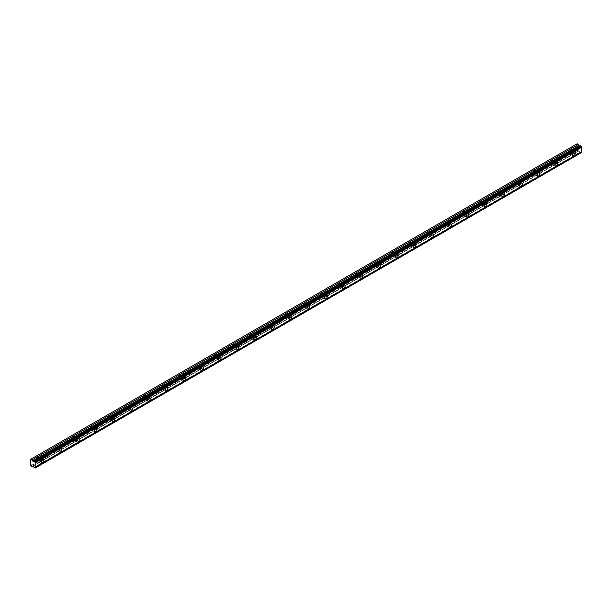 <?xml version="1.0" encoding="UTF-8"?>
<svg xmlns="http://www.w3.org/2000/svg" width="612" height="612" viewBox="0 0 612 612"><rect width="100%" height="100%" fill="white"/><g stroke="black" fill="none" stroke-linecap="round" stroke-linejoin="round"><path stroke-width="0.46" stroke-dasharray="3.06 2.29" d="M571.509 151.409A1.255 0.727 -60 0 1 572.136 151.348A1.255 0.727 -60 0 1 572.327 152.357A1.255 0.727 -60 0 1 571.509 153.459A1.255 0.727 -60 0 1 570.881 153.52A1.255 0.727 -60 0 1 570.69 152.518A1.255 0.727 -60 0 1 571.509 151.409M569.443 150.223A1.255 0.727 -60 0 1 570.07 150.154A1.255 0.727 -60 0 1 570.262 151.164A1.255 0.727 -60 0 1 569.443 152.266A1.255 0.727 -60 0 1 568.816 152.327A1.255 0.727 -60 0 1 568.625 151.325A1.255 0.727 -60 0 1 569.443 150.223M40.048 458.25A1.255 0.727 -60 0 1 40.675 458.189A1.255 0.727 -60 0 1 40.866 459.191A1.255 0.727 -60 0 1 40.048 460.293A1.255 0.727 -60 0 1 39.42 460.354A1.255 0.727 -60 0 1 39.229 459.352A1.255 0.727 -60 0 1 40.048 458.25M37.982 457.057A1.255 0.727 -60 0 1 38.61 456.996A1.255 0.727 -60 0 1 38.801 457.998A1.255 0.727 -60 0 1 37.982 459.099A1.255 0.727 -60 0 1 37.355 459.161A1.255 0.727 -60 0 1 37.164 458.159A1.255 0.727 -60 0 1 37.982 457.057M57.765 448.022A1.255 0.727 -60 0 1 58.392 447.961A1.255 0.727 -60 0 1 58.584 448.963A1.255 0.727 -60 0 1 57.765 450.065A1.255 0.727 -60 0 1 57.138 450.126A1.255 0.727 -60 0 1 56.947 449.124A1.255 0.727 -60 0 1 57.765 448.022M55.7 446.829A1.255 0.727 -60 0 1 56.319 446.768A1.255 0.727 -60 0 1 56.518 447.77A1.255 0.727 -60 0 1 55.7 448.871A1.255 0.727 -60 0 1 55.072 448.933A1.255 0.727 -60 0 1 54.881 447.93A1.255 0.727 -60 0 1 55.7 446.829M75.483 437.794A1.255 0.727 -60 0 1 76.102 437.733A1.255 0.727 -60 0 1 76.293 438.735A1.255 0.727 -60 0 1 75.483 439.837A1.255 0.727 -60 0 1 74.855 439.898A1.255 0.727 -60 0 1 74.664 438.896A1.255 0.727 -60 0 1 75.483 437.794M73.409 436.601A1.255 0.727 -60 0 1 74.037 436.54A1.255 0.727 -60 0 1 74.228 437.542A1.255 0.727 -60 0 1 73.409 438.643A1.255 0.727 -60 0 1 72.782 438.705A1.255 0.727 -60 0 1 72.591 437.702A1.255 0.727 -60 0 1 73.409 436.601M93.192 427.566A1.255 0.727 -60 0 1 93.82 427.505A1.255 0.727 -60 0 1 94.011 428.507A1.255 0.727 -60 0 1 93.192 429.609A1.255 0.727 -60 0 1 92.565 429.67A1.255 0.727 -60 0 1 92.374 428.668A1.255 0.727 -60 0 1 93.192 427.566M91.127 426.373A1.255 0.727 -60 0 1 91.754 426.312A1.255 0.727 -60 0 1 91.945 427.314A1.255 0.727 -60 0 1 91.127 428.415A1.255 0.727 -60 0 1 90.499 428.477A1.255 0.727 -60 0 1 90.308 427.474A1.255 0.727 -60 0 1 91.127 426.373M110.91 417.338A1.255 0.727 -60 0 1 111.537 417.277A1.255 0.727 -60 0 1 111.728 418.279A1.255 0.727 -60 0 1 110.91 419.381A1.255 0.727 -60 0 1 110.282 419.442A1.255 0.727 -60 0 1 110.091 418.44A1.255 0.727 -60 0 1 110.91 417.338M108.844 416.145A1.255 0.727 -60 0 1 109.471 416.084A1.255 0.727 -60 0 1 109.663 417.086A1.255 0.727 -60 0 1 108.844 418.187A1.255 0.727 -60 0 1 108.217 418.248A1.255 0.727 -60 0 1 108.026 417.246A1.255 0.727 -60 0 1 108.844 416.145M128.627 407.11A1.255 0.727 -60 0 1 129.254 407.049A1.255 0.727 -60 0 1 129.446 408.051A1.255 0.727 -60 0 1 128.627 409.153A1.255 0.727 -60 0 1 128 409.214A1.255 0.727 -60 0 1 127.809 408.212A1.255 0.727 -60 0 1 128.627 407.11M126.562 405.917A1.255 0.727 -60 0 1 127.181 405.855A1.255 0.727 -60 0 1 127.38 406.858A1.255 0.727 -60 0 1 126.562 407.959A1.255 0.727 -60 0 1 125.934 408.02A1.255 0.727 -60 0 1 125.743 407.018A1.255 0.727 -60 0 1 126.562 405.917M146.337 396.882A1.255 0.727 -60 0 1 146.964 396.821A1.255 0.727 -60 0 1 147.155 397.823A1.255 0.727 -60 0 1 146.337 398.925A1.255 0.727 -60 0 1 145.717 398.986A1.255 0.727 -60 0 1 145.518 397.984A1.255 0.727 -60 0 1 146.337 396.882M144.271 395.689A1.255 0.727 -60 0 1 144.899 395.627A1.255 0.727 -60 0 1 145.09 396.63A1.255 0.727 -60 0 1 144.271 397.731A1.255 0.727 -60 0 1 143.644 397.792A1.255 0.727 -60 0 1 143.453 396.79A1.255 0.727 -60 0 1 144.271 395.689M164.054 386.654A1.255 0.727 -60 0 1 164.682 386.593A1.255 0.727 -60 0 1 164.873 387.595A1.255 0.727 -60 0 1 164.054 388.697A1.255 0.727 -60 0 1 163.427 388.758A1.255 0.727 -60 0 1 163.236 387.756A1.255 0.727 -60 0 1 164.054 386.654M161.989 385.461A1.255 0.727 -60 0 1 162.616 385.399A1.255 0.727 -60 0 1 162.807 386.401A1.255 0.727 -60 0 1 161.989 387.503A1.255 0.727 -60 0 1 161.361 387.564A1.255 0.727 -60 0 1 161.17 386.562A1.255 0.727 -60 0 1 161.989 385.461M181.772 376.426A1.255 0.727 -60 0 1 182.399 376.365A1.255 0.727 -60 0 1 182.59 377.367A1.255 0.727 -60 0 1 181.772 378.468A1.255 0.727 -60 0 1 181.144 378.53A1.255 0.727 -60 0 1 180.953 377.528A1.255 0.727 -60 0 1 181.772 376.426M179.706 375.233A1.255 0.727 -60 0 1 180.333 375.171A1.255 0.727 -60 0 1 180.525 376.173A1.255 0.727 -60 0 1 179.706 377.275A1.255 0.727 -60 0 1 179.079 377.336A1.255 0.727 -60 0 1 178.888 376.334A1.255 0.727 -60 0 1 179.706 375.233M199.489 366.198A1.255 0.727 -60 0 1 200.116 366.137A1.255 0.727 -60 0 1 200.308 367.139A1.255 0.727 -60 0 1 199.489 368.24A1.255 0.727 -60 0 1 198.862 368.309A1.255 0.727 -60 0 1 198.671 367.299A1.255 0.727 -60 0 1 199.489 366.198M197.416 365.004A1.255 0.727 -60 0 1 198.043 364.943A1.255 0.727 -60 0 1 198.234 365.945A1.255 0.727 -60 0 1 197.416 367.047A1.255 0.727 -60 0 1 196.796 367.116A1.255 0.727 -60 0 1 196.605 366.106A1.255 0.727 -60 0 1 197.416 365.004M217.199 355.97A1.255 0.727 -60 0 1 217.826 355.909A1.255 0.727 -60 0 1 218.017 356.911A1.255 0.727 -60 0 1 217.199 358.012A1.255 0.727 -60 0 1 216.579 358.081A1.255 0.727 -60 0 1 216.38 357.071A1.255 0.727 -60 0 1 217.199 355.97M215.133 354.776A1.255 0.727 -60 0 1 215.761 354.715A1.255 0.727 -60 0 1 215.952 355.717A1.255 0.727 -60 0 1 215.133 356.819A1.255 0.727 -60 0 1 214.506 356.888A1.255 0.727 -60 0 1 214.315 355.878A1.255 0.727 -60 0 1 215.133 354.776M234.916 345.742A1.255 0.727 -60 0 1 235.543 345.681A1.255 0.727 -60 0 1 235.735 346.683A1.255 0.727 -60 0 1 234.916 347.784A1.255 0.727 -60 0 1 234.289 347.853A1.255 0.727 -60 0 1 234.098 346.843A1.255 0.727 -60 0 1 234.916 345.742M232.851 344.548A1.255 0.727 -60 0 1 233.478 344.487A1.255 0.727 -60 0 1 233.669 345.489A1.255 0.727 -60 0 1 232.851 346.591A1.255 0.727 -60 0 1 232.223 346.66A1.255 0.727 -60 0 1 232.032 345.65A1.255 0.727 -60 0 1 232.851 344.548M252.634 335.514A1.255 0.727 -60 0 1 253.261 335.452A1.255 0.727 -60 0 1 253.452 336.455A1.255 0.727 -60 0 1 252.634 337.556A1.255 0.727 -60 0 1 252.006 337.625A1.255 0.727 -60 0 1 251.815 336.615A1.255 0.727 -60 0 1 252.634 335.514M250.568 334.32A1.255 0.727 -60 0 1 251.195 334.259A1.255 0.727 -60 0 1 251.387 335.261A1.255 0.727 -60 0 1 250.568 336.363A1.255 0.727 -60 0 1 249.941 336.432A1.255 0.727 -60 0 1 249.75 335.422A1.255 0.727 -60 0 1 250.568 334.32M270.351 325.286A1.255 0.727 -60 0 1 270.971 325.224A1.255 0.727 -60 0 1 271.17 326.227A1.255 0.727 -60 0 1 270.351 327.328A1.255 0.727 -60 0 1 269.724 327.397A1.255 0.727 -60 0 1 269.532 326.387A1.255 0.727 -60 0 1 270.351 325.286M268.278 324.092A1.255 0.727 -60 0 1 268.905 324.031A1.255 0.727 -60 0 1 269.096 325.033A1.255 0.727 -60 0 1 268.278 326.142A1.255 0.727 -60 0 1 267.658 326.204A1.255 0.727 -60 0 1 267.459 325.194A1.255 0.727 -60 0 1 268.278 324.092M288.061 315.058A1.255 0.727 -60 0 1 288.688 314.996A1.255 0.727 -60 0 1 288.879 315.999A1.255 0.727 -60 0 1 288.061 317.108A1.255 0.727 -60 0 1 287.433 317.169A1.255 0.727 -60 0 1 287.242 316.159A1.255 0.727 -60 0 1 288.061 315.058M285.995 313.864A1.255 0.727 -60 0 1 286.623 313.803A1.255 0.727 -60 0 1 286.814 314.805A1.255 0.727 -60 0 1 285.995 315.914A1.255 0.727 -60 0 1 285.368 315.976A1.255 0.727 -60 0 1 285.177 314.966A1.255 0.727 -60 0 1 285.995 313.864M305.778 304.83A1.255 0.727 -60 0 1 306.405 304.768A1.255 0.727 -60 0 1 306.597 305.77A1.255 0.727 -60 0 1 305.778 306.88A1.255 0.727 -60 0 1 305.151 306.941A1.255 0.727 -60 0 1 304.96 305.931A1.255 0.727 -60 0 1 305.778 304.83M303.713 303.636A1.255 0.727 -60 0 1 304.34 303.575A1.255 0.727 -60 0 1 304.531 304.577A1.255 0.727 -60 0 1 303.713 305.686A1.255 0.727 -60 0 1 303.085 305.748A1.255 0.727 -60 0 1 302.894 304.738A1.255 0.727 -60 0 1 303.713 303.636M323.496 294.602A1.255 0.727 -60 0 1 324.123 294.54A1.255 0.727 -60 0 1 324.314 295.542A1.255 0.727 -60 0 1 323.496 296.652A1.255 0.727 -60 0 1 322.868 296.713A1.255 0.727 -60 0 1 322.677 295.703A1.255 0.727 -60 0 1 323.496 294.602M321.43 293.408A1.255 0.727 -60 0 1 322.05 293.347A1.255 0.727 -60 0 1 322.249 294.349A1.255 0.727 -60 0 1 321.43 295.458A1.255 0.727 -60 0 1 320.803 295.519A1.255 0.727 -60 0 1 320.612 294.51A1.255 0.727 -60 0 1 321.43 293.408M341.213 284.373A1.255 0.727 -60 0 1 341.833 284.312A1.255 0.727 -60 0 1 342.024 285.314A1.255 0.727 -60 0 1 341.213 286.424A1.255 0.727 -60 0 1 340.586 286.485A1.255 0.727 -60 0 1 340.394 285.475A1.255 0.727 -60 0 1 341.213 284.373M339.14 283.18A1.255 0.727 -60 0 1 339.767 283.119A1.255 0.727 -60 0 1 339.958 284.121A1.255 0.727 -60 0 1 339.14 285.23A1.255 0.727 -60 0 1 338.512 285.291A1.255 0.727 -60 0 1 338.321 284.282A1.255 0.727 -60 0 1 339.14 283.18M358.923 274.145A1.255 0.727 -60 0 1 359.55 274.084A1.255 0.727 -60 0 1 359.741 275.086A1.255 0.727 -60 0 1 358.923 276.196A1.255 0.727 -60 0 1 358.295 276.257A1.255 0.727 -60 0 1 358.104 275.255A1.255 0.727 -60 0 1 358.923 274.145M356.857 272.952A1.255 0.727 -60 0 1 357.485 272.891A1.255 0.727 -60 0 1 357.676 273.893A1.255 0.727 -60 0 1 356.857 275.002A1.255 0.727 -60 0 1 356.23 275.063A1.255 0.727 -60 0 1 356.039 274.061A1.255 0.727 -60 0 1 356.857 272.952M376.64 263.917A1.255 0.727 -60 0 1 377.267 263.856A1.255 0.727 -60 0 1 377.459 264.858A1.255 0.727 -60 0 1 376.64 265.968A1.255 0.727 -60 0 1 376.013 266.029A1.255 0.727 -60 0 1 375.822 265.027A1.255 0.727 -60 0 1 376.64 263.917M374.575 262.724A1.255 0.727 -60 0 1 375.202 262.663A1.255 0.727 -60 0 1 375.393 263.665A1.255 0.727 -60 0 1 374.575 264.774A1.255 0.727 -60 0 1 373.947 264.835A1.255 0.727 -60 0 1 373.756 263.833A1.255 0.727 -60 0 1 374.575 262.724M394.358 253.689A1.255 0.727 -60 0 1 394.985 253.628A1.255 0.727 -60 0 1 395.176 254.63A1.255 0.727 -60 0 1 394.358 255.74A1.255 0.727 -60 0 1 393.73 255.801A1.255 0.727 -60 0 1 393.539 254.799A1.255 0.727 -60 0 1 394.358 253.689M392.292 252.496A1.255 0.727 -60 0 1 392.912 252.435A1.255 0.727 -60 0 1 393.111 253.437A1.255 0.727 -60 0 1 392.292 254.546A1.255 0.727 -60 0 1 391.665 254.607A1.255 0.727 -60 0 1 391.473 253.605A1.255 0.727 -60 0 1 392.292 252.496M412.067 243.461A1.255 0.727 -60 0 1 412.695 243.4A1.255 0.727 -60 0 1 412.886 244.402A1.255 0.727 -60 0 1 412.067 245.511A1.255 0.727 -60 0 1 411.448 245.573A1.255 0.727 -60 0 1 411.249 244.57A1.255 0.727 -60 0 1 412.067 243.461M410.002 242.268A1.255 0.727 -60 0 1 410.629 242.207A1.255 0.727 -60 0 1 410.82 243.209A1.255 0.727 -60 0 1 410.002 244.318A1.255 0.727 -60 0 1 409.374 244.379A1.255 0.727 -60 0 1 409.183 243.377A1.255 0.727 -60 0 1 410.002 242.268M429.785 233.233A1.255 0.727 -60 0 1 430.412 233.172A1.255 0.727 -60 0 1 430.603 234.174A1.255 0.727 -60 0 1 429.785 235.283A1.255 0.727 -60 0 1 429.157 235.345A1.255 0.727 -60 0 1 428.966 234.342A1.255 0.727 -60 0 1 429.785 233.233M427.719 232.04A1.255 0.727 -60 0 1 428.346 231.979A1.255 0.727 -60 0 1 428.538 232.981A1.255 0.727 -60 0 1 427.719 234.09A1.255 0.727 -60 0 1 427.092 234.151A1.255 0.727 -60 0 1 426.901 233.149A1.255 0.727 -60 0 1 427.719 232.04M447.502 223.005A1.255 0.727 -60 0 1 448.129 222.944A1.255 0.727 -60 0 1 448.321 223.946A1.255 0.727 -60 0 1 447.502 225.055A1.255 0.727 -60 0 1 446.875 225.117A1.255 0.727 -60 0 1 446.683 224.114A1.255 0.727 -60 0 1 447.502 223.005M445.437 221.812A1.255 0.727 -60 0 1 446.064 221.751A1.255 0.727 -60 0 1 446.255 222.753A1.255 0.727 -60 0 1 445.437 223.862A1.255 0.727 -60 0 1 444.809 223.923A1.255 0.727 -60 0 1 444.618 222.921A1.255 0.727 -60 0 1 445.437 221.812M465.219 212.777A1.255 0.727 -60 0 1 465.847 212.716A1.255 0.727 -60 0 1 466.038 213.718A1.255 0.727 -60 0 1 465.219 214.827A1.255 0.727 -60 0 1 464.592 214.888A1.255 0.727 -60 0 1 464.401 213.886A1.255 0.727 -60 0 1 465.219 212.777M463.146 211.584A1.255 0.727 -60 0 1 463.774 211.523A1.255 0.727 -60 0 1 463.965 212.525A1.255 0.727 -60 0 1 463.146 213.634A1.255 0.727 -60 0 1 462.527 213.695A1.255 0.727 -60 0 1 462.335 212.693A1.255 0.727 -60 0 1 463.146 211.584M482.929 202.549A1.255 0.727 -60 0 1 483.557 202.488A1.255 0.727 -60 0 1 483.748 203.49A1.255 0.727 -60 0 1 482.929 204.599A1.255 0.727 -60 0 1 482.31 204.66A1.255 0.727 -60 0 1 482.111 203.658A1.255 0.727 -60 0 1 482.929 202.549M480.864 201.356A1.255 0.727 -60 0 1 481.491 201.294A1.255 0.727 -60 0 1 481.682 202.297A1.255 0.727 -60 0 1 480.864 203.406A1.255 0.727 -60 0 1 480.236 203.467A1.255 0.727 -60 0 1 480.045 202.465A1.255 0.727 -60 0 1 480.864 201.356M500.647 192.321A1.255 0.727 -60 0 1 501.274 192.26A1.255 0.727 -60 0 1 501.465 193.27A1.255 0.727 -60 0 1 500.647 194.371A1.255 0.727 -60 0 1 500.019 194.432A1.255 0.727 -60 0 1 499.828 193.43A1.255 0.727 -60 0 1 500.647 192.321M498.581 191.128A1.255 0.727 -60 0 1 499.208 191.066A1.255 0.727 -60 0 1 499.4 192.076A1.255 0.727 -60 0 1 498.581 193.178A1.255 0.727 -60 0 1 497.954 193.239A1.255 0.727 -60 0 1 497.763 192.237A1.255 0.727 -60 0 1 498.581 191.128M518.364 182.093A1.255 0.727 -60 0 1 518.991 182.032A1.255 0.727 -60 0 1 519.183 183.042A1.255 0.727 -60 0 1 518.364 184.143A1.255 0.727 -60 0 1 517.737 184.204A1.255 0.727 -60 0 1 517.545 183.202A1.255 0.727 -60 0 1 518.364 182.093M516.298 180.9A1.255 0.727 -60 0 1 516.926 180.838A1.255 0.727 -60 0 1 517.117 181.848A1.255 0.727 -60 0 1 516.298 182.95A1.255 0.727 -60 0 1 515.671 183.011A1.255 0.727 -60 0 1 515.48 182.009A1.255 0.727 -60 0 1 516.298 180.9M536.081 171.865A1.255 0.727 -60 0 1 536.701 171.804A1.255 0.727 -60 0 1 536.9 172.814A1.255 0.727 -60 0 1 536.081 173.915A1.255 0.727 -60 0 1 535.454 173.976A1.255 0.727 -60 0 1 535.263 172.974A1.255 0.727 -60 0 1 536.081 171.865M534.008 170.672A1.255 0.727 -60 0 1 534.636 170.61A1.255 0.727 -60 0 1 534.827 171.62A1.255 0.727 -60 0 1 534.008 172.722A1.255 0.727 -60 0 1 533.389 172.783A1.255 0.727 -60 0 1 533.19 171.781A1.255 0.727 -60 0 1 534.008 170.672M553.791 161.637A1.255 0.727 -60 0 1 554.418 161.576A1.255 0.727 -60 0 1 554.61 162.585A1.255 0.727 -60 0 1 553.791 163.687A1.255 0.727 -60 0 1 553.164 163.748A1.255 0.727 -60 0 1 552.973 162.746A1.255 0.727 -60 0 1 553.791 161.637M551.726 160.443A1.255 0.727 -60 0 1 552.353 160.382A1.255 0.727 -60 0 1 552.544 161.392A1.255 0.727 -60 0 1 551.726 162.494A1.255 0.727 -60 0 1 551.098 162.555A1.255 0.727 -60 0 1 550.907 161.553A1.255 0.727 -60 0 1 551.726 160.443M571.509 154.056A1.981 1.147 120 0 0 572.801 152.304A1.981 1.147 120 0 0 572.503 150.72A1.981 1.147 120 0 0 571.509 150.82A1.981 1.147 120 0 0 570.216 152.564A1.981 1.147 120 0 0 570.514 154.155A1.981 1.147 120 0 0 571.509 154.056M40.048 460.89A1.981 1.147 120 0 0 41.341 459.145A1.981 1.147 120 0 0 41.042 457.554A1.981 1.147 120 0 0 40.048 457.654A1.981 1.147 120 0 0 38.755 459.398A1.981 1.147 120 0 0 39.053 460.989A1.981 1.147 120 0 0 40.048 460.89M57.765 450.662A1.981 1.147 120 0 0 59.058 448.917A1.981 1.147 120 0 0 58.752 447.326A1.981 1.147 120 0 0 57.765 447.426A1.981 1.147 120 0 0 56.465 449.17A1.981 1.147 120 0 0 56.771 450.761A1.981 1.147 120 0 0 57.765 450.662M75.483 440.433A1.981 1.147 120 0 0 76.775 438.689A1.981 1.147 120 0 0 76.469 437.098A1.981 1.147 120 0 0 75.483 437.197A1.981 1.147 120 0 0 74.182 438.942A1.981 1.147 120 0 0 74.488 440.533A1.981 1.147 120 0 0 75.483 440.433M93.192 430.205A1.981 1.147 120 0 0 94.493 428.461A1.981 1.147 120 0 0 94.187 426.87A1.981 1.147 120 0 0 93.192 426.969A1.981 1.147 120 0 0 91.899 428.714A1.981 1.147 120 0 0 92.205 430.305A1.981 1.147 120 0 0 93.192 430.205M110.91 419.977A1.981 1.147 120 0 0 112.203 418.233A1.981 1.147 120 0 0 111.904 416.642A1.981 1.147 120 0 0 110.91 416.741A1.981 1.147 120 0 0 109.617 418.486A1.981 1.147 120 0 0 109.915 420.077A1.981 1.147 120 0 0 110.91 419.977M128.627 409.749A1.981 1.147 120 0 0 129.92 408.005A1.981 1.147 120 0 0 129.614 406.414A1.981 1.147 120 0 0 128.627 406.513A1.981 1.147 120 0 0 127.327 408.258A1.981 1.147 120 0 0 127.633 409.849A1.981 1.147 120 0 0 128.627 409.749M146.337 399.521A1.981 1.147 120 0 0 147.637 397.777A1.981 1.147 120 0 0 147.331 396.186A1.981 1.147 120 0 0 146.337 396.285A1.981 1.147 120 0 0 145.044 398.029A1.981 1.147 120 0 0 145.35 399.621A1.981 1.147 120 0 0 146.337 399.521M164.054 389.293A1.981 1.147 120 0 0 165.355 387.549A1.981 1.147 120 0 0 165.049 385.958A1.981 1.147 120 0 0 164.054 386.057A1.981 1.147 120 0 0 162.761 387.801A1.981 1.147 120 0 0 163.067 389.393A1.981 1.147 120 0 0 164.054 389.293M181.772 379.065A1.981 1.147 120 0 0 183.065 377.321A1.981 1.147 120 0 0 182.766 375.73A1.981 1.147 120 0 0 181.772 375.829A1.981 1.147 120 0 0 180.479 377.573A1.981 1.147 120 0 0 180.777 379.165A1.981 1.147 120 0 0 181.772 379.065M199.489 368.837A1.981 1.147 120 0 0 200.782 367.093A1.981 1.147 120 0 0 200.476 365.502A1.981 1.147 120 0 0 199.489 365.601A1.981 1.147 120 0 0 198.189 367.345A1.981 1.147 120 0 0 198.495 368.937A1.981 1.147 120 0 0 199.489 368.837M217.199 358.609A1.981 1.147 120 0 0 218.499 356.865A1.981 1.147 120 0 0 218.193 355.274A1.981 1.147 120 0 0 217.199 355.373A1.981 1.147 120 0 0 215.906 357.117A1.981 1.147 120 0 0 216.212 358.709A1.981 1.147 120 0 0 217.199 358.609M234.916 348.381A1.981 1.147 120 0 0 236.209 346.637A1.981 1.147 120 0 0 235.911 345.046A1.981 1.147 120 0 0 234.916 345.145A1.981 1.147 120 0 0 233.623 346.897A1.981 1.147 120 0 0 233.922 348.48A1.981 1.147 120 0 0 234.916 348.381M252.634 338.153A1.981 1.147 120 0 0 253.926 336.409A1.981 1.147 120 0 0 253.62 334.818A1.981 1.147 120 0 0 252.634 334.917A1.981 1.147 120 0 0 251.333 336.669A1.981 1.147 120 0 0 251.639 338.252A1.981 1.147 120 0 0 252.634 338.153M270.351 327.925A1.981 1.147 120 0 0 271.644 326.181A1.981 1.147 120 0 0 271.338 324.589A1.981 1.147 120 0 0 270.351 324.689A1.981 1.147 120 0 0 269.05 326.441A1.981 1.147 120 0 0 269.357 328.024A1.981 1.147 120 0 0 270.351 327.925M288.061 317.704A1.981 1.147 120 0 0 289.361 315.953A1.981 1.147 120 0 0 289.055 314.361A1.981 1.147 120 0 0 288.061 314.461A1.981 1.147 120 0 0 286.768 316.213A1.981 1.147 120 0 0 287.074 317.796A1.981 1.147 120 0 0 288.061 317.704M305.778 307.476A1.981 1.147 120 0 0 307.071 305.725A1.981 1.147 120 0 0 306.773 304.133A1.981 1.147 120 0 0 305.778 304.233A1.981 1.147 120 0 0 304.485 305.985A1.981 1.147 120 0 0 304.784 307.568A1.981 1.147 120 0 0 305.778 307.476M323.496 297.248A1.981 1.147 120 0 0 324.788 295.497A1.981 1.147 120 0 0 324.482 293.905A1.981 1.147 120 0 0 323.496 294.005A1.981 1.147 120 0 0 322.195 295.757A1.981 1.147 120 0 0 322.501 297.34A1.981 1.147 120 0 0 323.496 297.248M341.213 287.02A1.981 1.147 120 0 0 342.506 285.268A1.981 1.147 120 0 0 342.2 283.677A1.981 1.147 120 0 0 341.213 283.777A1.981 1.147 120 0 0 339.912 285.529A1.981 1.147 120 0 0 340.218 287.112A1.981 1.147 120 0 0 341.213 287.02M358.923 276.792A1.981 1.147 120 0 0 360.223 275.04A1.981 1.147 120 0 0 359.917 273.449A1.981 1.147 120 0 0 358.923 273.549A1.981 1.147 120 0 0 357.63 275.301A1.981 1.147 120 0 0 357.936 276.884A1.981 1.147 120 0 0 358.923 276.792M376.64 266.564A1.981 1.147 120 0 0 377.933 264.812A1.981 1.147 120 0 0 377.635 263.221A1.981 1.147 120 0 0 376.64 263.321A1.981 1.147 120 0 0 375.347 265.072A1.981 1.147 120 0 0 375.646 266.656A1.981 1.147 120 0 0 376.64 266.564M394.358 256.336A1.981 1.147 120 0 0 395.65 254.584A1.981 1.147 120 0 0 395.344 252.993A1.981 1.147 120 0 0 394.358 253.093A1.981 1.147 120 0 0 393.057 254.844A1.981 1.147 120 0 0 393.363 256.428A1.981 1.147 120 0 0 394.358 256.336M412.067 246.108A1.981 1.147 120 0 0 413.368 244.356A1.981 1.147 120 0 0 413.062 242.765A1.981 1.147 120 0 0 412.067 242.865A1.981 1.147 120 0 0 410.774 244.616A1.981 1.147 120 0 0 411.08 246.208A1.981 1.147 120 0 0 412.067 246.108M429.785 235.88A1.981 1.147 120 0 0 431.085 234.128A1.981 1.147 120 0 0 430.779 232.537A1.981 1.147 120 0 0 429.785 232.637A1.981 1.147 120 0 0 428.492 234.388A1.981 1.147 120 0 0 428.798 235.98A1.981 1.147 120 0 0 429.785 235.88M447.502 225.652A1.981 1.147 120 0 0 448.795 223.9A1.981 1.147 120 0 0 448.497 222.309A1.981 1.147 120 0 0 447.502 222.408A1.981 1.147 120 0 0 446.209 224.16A1.981 1.147 120 0 0 446.508 225.752A1.981 1.147 120 0 0 447.502 225.652M465.219 215.424A1.981 1.147 120 0 0 466.512 213.672A1.981 1.147 120 0 0 466.206 212.089A1.981 1.147 120 0 0 465.219 212.18A1.981 1.147 120 0 0 463.919 213.932A1.981 1.147 120 0 0 464.225 215.523A1.981 1.147 120 0 0 465.219 215.424M482.929 205.196A1.981 1.147 120 0 0 484.23 203.444A1.981 1.147 120 0 0 483.924 201.861A1.981 1.147 120 0 0 482.929 201.952A1.981 1.147 120 0 0 481.636 203.704A1.981 1.147 120 0 0 481.942 205.295A1.981 1.147 120 0 0 482.929 205.196M500.647 194.968A1.981 1.147 120 0 0 501.939 193.216A1.981 1.147 120 0 0 501.641 191.632A1.981 1.147 120 0 0 500.647 191.724A1.981 1.147 120 0 0 499.354 193.476A1.981 1.147 120 0 0 499.652 195.067A1.981 1.147 120 0 0 500.647 194.968M518.364 184.74A1.981 1.147 120 0 0 519.657 182.988A1.981 1.147 120 0 0 519.351 181.404A1.981 1.147 120 0 0 518.364 181.496A1.981 1.147 120 0 0 517.063 183.248A1.981 1.147 120 0 0 517.37 184.839A1.981 1.147 120 0 0 518.364 184.74M536.081 174.512A1.981 1.147 120 0 0 537.374 172.76A1.981 1.147 120 0 0 537.068 171.176A1.981 1.147 120 0 0 536.081 171.268A1.981 1.147 120 0 0 534.781 173.02A1.981 1.147 120 0 0 535.087 174.611A1.981 1.147 120 0 0 536.081 174.512M553.791 164.284A1.981 1.147 120 0 0 555.092 162.532A1.981 1.147 120 0 0 554.786 160.948A1.981 1.147 120 0 0 553.791 161.04A1.981 1.147 120 0 0 552.498 162.792A1.981 1.147 120 0 0 552.804 164.383A1.981 1.147 120 0 0 553.791 164.284M30.6 465.349L576.825 149.986L576.825 143.973L30.6 459.329M581.4 152.702L580.62 152.495A0.689 0.398 -120 0 0 580.245 152.028L578.875 150.606L33.033 466.145M576.825 149.986L578.378 151.286M30.952 465.954L577.17 150.59M34.02 467.384L580.245 152.028M34.394 467.851L580.62 152.495M581.117 152.87L34.892 468.226M34.524 468.012L580.75 152.656M579.235 150.759L33.01 466.114M32.711 465.946L578.83 150.644M570.07 150.154L572.136 151.348M38.61 456.996L40.675 458.189M56.319 446.768L58.392 447.961M74.037 436.54L76.102 437.733M91.754 426.312L93.82 427.505M109.471 416.084L111.537 417.277M127.181 405.855L129.254 407.049M144.899 395.627L146.964 396.821M162.616 385.399L164.682 386.593M180.333 375.171L182.399 376.365M198.043 364.943L200.116 366.137M215.761 354.715L217.826 355.909M233.478 344.487L235.543 345.681M251.195 334.259L253.261 335.452M268.905 324.031L270.971 325.224M286.623 313.803L288.688 314.996M304.34 303.575L306.405 304.768M322.05 293.347L324.123 294.54M339.767 283.119L341.833 284.312M357.485 272.891L359.55 274.084M375.202 262.663L377.267 263.856M392.912 252.435L394.985 253.628M410.629 242.207L412.695 243.4M428.346 231.979L430.412 233.172M446.064 221.751L448.129 222.944M463.774 211.523L465.847 212.716M481.491 201.294L483.557 202.488M499.208 191.066L501.274 192.26M516.926 180.838L518.991 182.032M534.636 170.61L536.701 171.804M552.353 160.382L554.418 161.576M572.503 150.72L575.012 152.166M41.042 457.554L43.551 459M58.752 447.326L61.261 448.772M76.469 437.098L78.979 438.544M94.187 426.87L96.696 428.316M111.904 416.642L114.413 418.088M129.614 406.414L132.123 407.86M147.331 396.186L149.841 397.632M165.049 385.958L167.558 387.411M182.766 375.73L185.275 377.183M200.476 365.502L202.985 366.955M218.193 355.274L220.703 356.727M235.911 345.046L238.42 346.499M253.62 334.818L256.137 336.271M271.338 324.589L273.847 326.043M289.055 314.361L291.564 315.815M306.773 304.133L309.282 305.587M324.482 293.905L326.992 295.359M342.2 283.677L344.709 285.131M359.917 273.449L362.426 274.903M377.635 263.221L380.144 264.675M395.344 252.993L397.854 254.447M413.062 242.765L415.571 244.219M430.779 232.537L433.288 233.991M448.497 222.309L451.006 223.763M466.206 212.089L468.716 213.534M483.924 201.861L486.433 203.306M501.641 191.632L504.15 193.078M519.351 181.404L521.868 182.85M537.068 171.176L539.577 172.622M554.786 160.948L557.295 162.394M568.816 152.327L570.881 153.52M37.355 459.161L39.42 460.354M55.072 448.933L57.138 450.126M72.782 438.705L74.855 439.898M90.499 428.477L92.565 429.67M108.217 418.248L110.282 419.442M125.934 408.02L128 409.214M143.644 397.792L145.717 398.986M161.361 387.564L163.427 388.758M179.079 377.336L181.144 378.53M196.796 367.116L198.862 368.309M214.506 356.888L216.579 358.081M232.223 346.66L234.289 347.853M249.941 336.432L252.006 337.625M267.658 326.204L269.724 327.397M285.368 315.976L287.433 317.169M303.085 305.748L305.151 306.941M320.803 295.519L322.868 296.713M338.512 285.291L340.586 286.485M356.23 275.063L358.295 276.257M373.947 264.835L376.013 266.029M391.665 254.607L393.73 255.801M409.374 244.379L411.448 245.573M427.092 234.151L429.157 235.345M444.809 223.923L446.875 225.117M462.527 213.695L464.592 214.888M480.236 203.467L482.31 204.66M497.954 193.239L500.019 194.432M515.671 183.011L517.737 184.204M533.389 172.783L535.454 173.976M551.098 162.555L553.164 163.748M570.514 154.155L573.023 155.601M39.053 460.989L41.562 462.435M56.771 450.761L59.28 452.207M74.488 440.533L76.997 441.979M92.205 430.305L94.715 431.751M109.915 420.077L112.424 421.53M127.633 409.849L130.142 411.302M145.35 399.621L147.859 401.074M163.067 389.393L165.577 390.846M180.777 379.165L183.286 380.618M198.495 368.937L201.004 370.39M216.212 358.709L218.721 360.162M233.922 348.48L236.439 349.934M251.639 338.252L254.148 339.706M269.357 328.024L271.866 329.478M287.074 317.796L289.583 319.25M304.784 307.568L307.293 309.022M322.501 297.34L325.01 298.794M340.218 287.112L342.728 288.566M357.936 276.884L360.445 278.338M375.646 266.656L378.155 268.11M393.363 256.428L395.872 257.882M411.08 246.208L413.59 247.653M428.798 235.98L431.307 237.425M446.508 225.752L449.017 227.197M464.225 215.523L466.734 216.969M481.942 205.295L484.452 206.741M499.652 195.067L502.169 196.513M517.37 184.839L519.879 186.285M535.087 174.611L537.596 176.057M552.804 164.383L555.313 165.829M578.875 150.606L32.65 465.962M580.558 145.901L34.333 461.264"/><path stroke-width="0.92" d="M574.018 155.502A1.981 1.147 120 0 0 575.311 153.757A1.981 1.147 120 0 0 575.012 152.166A1.981 1.147 120 0 0 574.018 152.266A1.981 1.147 120 0 0 572.725 154.01A1.981 1.147 120 0 0 573.023 155.601A1.981 1.147 120 0 0 574.018 155.502M42.557 462.343A1.981 1.147 120 0 0 43.85 460.591A1.981 1.147 120 0 0 43.551 459A1.981 1.147 120 0 0 42.557 459.099A1.981 1.147 120 0 0 41.264 460.851A1.981 1.147 120 0 0 41.562 462.435A1.981 1.147 120 0 0 42.557 462.343M60.274 452.115A1.981 1.147 120 0 0 61.567 450.363A1.981 1.147 120 0 0 61.261 448.772A1.981 1.147 120 0 0 60.274 448.871A1.981 1.147 120 0 0 58.974 450.623A1.981 1.147 120 0 0 59.28 452.207A1.981 1.147 120 0 0 60.274 452.115M77.992 441.887A1.981 1.147 120 0 0 79.285 440.135A1.981 1.147 120 0 0 78.979 438.544A1.981 1.147 120 0 0 77.992 438.643A1.981 1.147 120 0 0 76.691 440.395A1.981 1.147 120 0 0 76.997 441.979A1.981 1.147 120 0 0 77.992 441.887M95.701 431.659A1.981 1.147 120 0 0 97.002 429.907A1.981 1.147 120 0 0 96.696 428.316A1.981 1.147 120 0 0 95.701 428.415A1.981 1.147 120 0 0 94.409 430.167A1.981 1.147 120 0 0 94.715 431.751A1.981 1.147 120 0 0 95.701 431.659M113.419 421.431A1.981 1.147 120 0 0 114.712 419.679A1.981 1.147 120 0 0 114.413 418.088A1.981 1.147 120 0 0 113.419 418.187A1.981 1.147 120 0 0 112.126 419.939A1.981 1.147 120 0 0 112.424 421.53A1.981 1.147 120 0 0 113.419 421.431M131.136 411.203A1.981 1.147 120 0 0 132.429 409.451A1.981 1.147 120 0 0 132.123 407.86A1.981 1.147 120 0 0 131.136 407.959A1.981 1.147 120 0 0 129.836 409.711A1.981 1.147 120 0 0 130.142 411.302A1.981 1.147 120 0 0 131.136 411.203M148.854 400.975A1.981 1.147 120 0 0 150.147 399.223A1.981 1.147 120 0 0 149.841 397.632A1.981 1.147 120 0 0 148.854 397.731A1.981 1.147 120 0 0 147.553 399.483A1.981 1.147 120 0 0 147.859 401.074A1.981 1.147 120 0 0 148.854 400.975M166.563 390.747A1.981 1.147 120 0 0 167.864 388.995A1.981 1.147 120 0 0 167.558 387.411A1.981 1.147 120 0 0 166.563 387.503A1.981 1.147 120 0 0 165.271 389.255A1.981 1.147 120 0 0 165.577 390.846A1.981 1.147 120 0 0 166.563 390.747M184.281 380.519A1.981 1.147 120 0 0 185.574 378.767A1.981 1.147 120 0 0 185.275 377.183A1.981 1.147 120 0 0 184.281 377.275A1.981 1.147 120 0 0 182.988 379.027A1.981 1.147 120 0 0 183.286 380.618A1.981 1.147 120 0 0 184.281 380.519M201.998 370.291A1.981 1.147 120 0 0 203.291 368.539A1.981 1.147 120 0 0 202.985 366.955A1.981 1.147 120 0 0 201.998 367.047A1.981 1.147 120 0 0 200.698 368.799A1.981 1.147 120 0 0 201.004 370.39A1.981 1.147 120 0 0 201.998 370.291M219.708 360.063A1.981 1.147 120 0 0 221.008 358.311A1.981 1.147 120 0 0 220.703 356.727A1.981 1.147 120 0 0 219.708 356.819A1.981 1.147 120 0 0 218.415 358.571A1.981 1.147 120 0 0 218.721 360.162A1.981 1.147 120 0 0 219.708 360.063M237.425 349.834A1.981 1.147 120 0 0 238.726 348.083A1.981 1.147 120 0 0 238.42 346.499A1.981 1.147 120 0 0 237.425 346.591A1.981 1.147 120 0 0 236.133 348.343A1.981 1.147 120 0 0 236.439 349.934A1.981 1.147 120 0 0 237.425 349.834M255.143 339.606A1.981 1.147 120 0 0 256.436 337.855A1.981 1.147 120 0 0 256.137 336.271A1.981 1.147 120 0 0 255.143 336.363A1.981 1.147 120 0 0 253.85 338.115A1.981 1.147 120 0 0 254.148 339.706A1.981 1.147 120 0 0 255.143 339.606M272.86 329.378A1.981 1.147 120 0 0 274.153 327.627A1.981 1.147 120 0 0 273.847 326.043A1.981 1.147 120 0 0 272.86 326.142A1.981 1.147 120 0 0 271.56 327.887A1.981 1.147 120 0 0 271.866 329.478A1.981 1.147 120 0 0 272.86 329.378M290.57 319.15A1.981 1.147 120 0 0 291.87 317.399A1.981 1.147 120 0 0 291.564 315.815A1.981 1.147 120 0 0 290.57 315.914A1.981 1.147 120 0 0 289.277 317.659A1.981 1.147 120 0 0 289.583 319.25A1.981 1.147 120 0 0 290.57 319.15M308.287 308.922A1.981 1.147 120 0 0 309.58 307.17A1.981 1.147 120 0 0 309.282 305.587A1.981 1.147 120 0 0 308.287 305.686A1.981 1.147 120 0 0 306.995 307.431A1.981 1.147 120 0 0 307.293 309.022A1.981 1.147 120 0 0 308.287 308.922M326.005 298.694A1.981 1.147 120 0 0 327.298 296.942A1.981 1.147 120 0 0 326.992 295.359A1.981 1.147 120 0 0 326.005 295.458A1.981 1.147 120 0 0 324.704 297.202A1.981 1.147 120 0 0 325.01 298.794A1.981 1.147 120 0 0 326.005 298.694M343.722 288.466A1.981 1.147 120 0 0 345.015 286.722A1.981 1.147 120 0 0 344.709 285.131A1.981 1.147 120 0 0 343.722 285.23A1.981 1.147 120 0 0 342.422 286.974A1.981 1.147 120 0 0 342.728 288.566A1.981 1.147 120 0 0 343.722 288.466M361.432 278.238A1.981 1.147 120 0 0 362.732 276.494A1.981 1.147 120 0 0 362.426 274.903A1.981 1.147 120 0 0 361.432 275.002A1.981 1.147 120 0 0 360.139 276.746A1.981 1.147 120 0 0 360.445 278.338A1.981 1.147 120 0 0 361.432 278.238M379.149 268.01A1.981 1.147 120 0 0 380.442 266.266A1.981 1.147 120 0 0 380.144 264.675A1.981 1.147 120 0 0 379.149 264.774A1.981 1.147 120 0 0 377.856 266.518A1.981 1.147 120 0 0 378.155 268.11A1.981 1.147 120 0 0 379.149 268.01M396.867 257.782A1.981 1.147 120 0 0 398.16 256.038A1.981 1.147 120 0 0 397.854 254.447A1.981 1.147 120 0 0 396.867 254.546A1.981 1.147 120 0 0 395.566 256.29A1.981 1.147 120 0 0 395.872 257.882A1.981 1.147 120 0 0 396.867 257.782M414.584 247.554A1.981 1.147 120 0 0 415.877 245.81A1.981 1.147 120 0 0 415.571 244.219A1.981 1.147 120 0 0 414.584 244.318A1.981 1.147 120 0 0 413.284 246.062A1.981 1.147 120 0 0 413.59 247.653A1.981 1.147 120 0 0 414.584 247.554M432.294 237.326A1.981 1.147 120 0 0 433.594 235.582A1.981 1.147 120 0 0 433.288 233.991A1.981 1.147 120 0 0 432.294 234.09A1.981 1.147 120 0 0 431.001 235.834A1.981 1.147 120 0 0 431.307 237.425A1.981 1.147 120 0 0 432.294 237.326M450.011 227.098A1.981 1.147 120 0 0 451.304 225.354A1.981 1.147 120 0 0 451.006 223.763A1.981 1.147 120 0 0 450.011 223.862A1.981 1.147 120 0 0 448.718 225.606A1.981 1.147 120 0 0 449.017 227.197A1.981 1.147 120 0 0 450.011 227.098M467.729 216.87A1.981 1.147 120 0 0 469.022 215.126A1.981 1.147 120 0 0 468.716 213.534A1.981 1.147 120 0 0 467.729 213.634A1.981 1.147 120 0 0 466.428 215.378A1.981 1.147 120 0 0 466.734 216.969A1.981 1.147 120 0 0 467.729 216.87M485.438 206.642A1.981 1.147 120 0 0 486.739 204.898A1.981 1.147 120 0 0 486.433 203.306A1.981 1.147 120 0 0 485.438 203.406A1.981 1.147 120 0 0 484.146 205.15A1.981 1.147 120 0 0 484.452 206.741A1.981 1.147 120 0 0 485.438 206.642M503.156 196.414A1.981 1.147 120 0 0 504.456 194.67A1.981 1.147 120 0 0 504.15 193.078A1.981 1.147 120 0 0 503.156 193.178A1.981 1.147 120 0 0 501.863 194.922A1.981 1.147 120 0 0 502.169 196.513A1.981 1.147 120 0 0 503.156 196.414M520.873 186.186A1.981 1.147 120 0 0 522.166 184.441A1.981 1.147 120 0 0 521.868 182.85A1.981 1.147 120 0 0 520.873 182.95A1.981 1.147 120 0 0 519.58 184.694A1.981 1.147 120 0 0 519.879 186.285A1.981 1.147 120 0 0 520.873 186.186M538.591 175.958A1.981 1.147 120 0 0 539.883 174.213A1.981 1.147 120 0 0 539.577 172.622A1.981 1.147 120 0 0 538.591 172.722A1.981 1.147 120 0 0 537.29 174.466A1.981 1.147 120 0 0 537.596 176.057A1.981 1.147 120 0 0 538.591 175.958M556.3 165.73A1.981 1.147 120 0 0 557.601 163.985A1.981 1.147 120 0 0 557.295 162.394A1.981 1.147 120 0 0 556.3 162.494A1.981 1.147 120 0 0 555.008 164.238A1.981 1.147 120 0 0 555.313 165.829A1.981 1.147 120 0 0 556.3 165.73M33.01 461.349L32.161 459.826L30.6 459.329L30.6 465.349L32.161 466.65L33.01 466.114L34.02 467.384A0.689 0.398 60 0 1 34.394 467.851L35.175 467.981A0.689 0.398 60 0 1 35.175 467.201L35.175 462.764A0.689 0.398 60 0 1 35.175 461.983L34.394 461.211A0.689 0.398 60 0 1 34.02 461.249L33.01 461.349L579.235 145.985L578.378 144.47L577.17 143.774L30.952 459.13M34.394 461.211L580.62 145.847L581.4 146.62A0.689 0.398 60 0 0 581.4 147.408L35.175 462.764M35.175 468.065L581.4 152.625A0.689 0.398 60 0 1 581.4 151.837L581.4 147.408M580.482 145.931A0.689 0.398 -120 0 1 580.245 145.886L579.235 145.985M35.175 461.983L581.4 146.62M581.4 151.837L35.175 467.201M581.4 152.625L35.175 467.981M33.033 466.145L32.161 466.65M578.378 144.47L32.161 459.826M580.245 145.886L34.02 461.249M35.175 461.899L581.4 146.543M34.892 461.41L581.117 146.046M580.75 145.84L34.524 461.196M578.83 145.633L32.604 460.989"/></g></svg>

